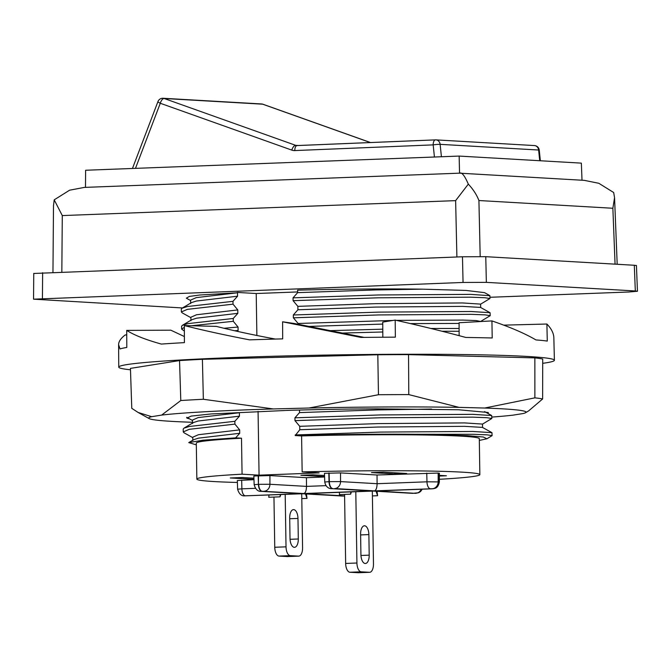 <?xml version="1.0" encoding="UTF-8"?>
<svg xmlns="http://www.w3.org/2000/svg" width="671" height="671" viewBox="0 0 671 671"><rect width="100%" height="100%" fill="white"/><g stroke="black" fill="none" stroke-linecap="round" stroke-linejoin="round"><path stroke-width="1.01" d="M237.391 482.466A141.514 5.72 179.1 0 1 196.855 479.094A141.514 5.72 179.1 0 1 242.072 474.187L259.065 475.169L319.153 472.887L302.16 471.906L301.589 435.924A141.514 5.72 -0.9 0 1 479.287 438.666L479.849 474.649A141.514 5.72 179.1 0 0 302.16 471.906M439.371 479.295A141.514 5.72 179.1 0 0 479.849 474.649M432.225 488.815A6.861 3.305 -92.2 0 1 432.04 488.832L433.86 488.639C434.431 488.136 437.886 489.025 439.362 481.921L439.379 473.231L438.171 473.072L377.027 475.009L340.532 472.904L324.462 473.323L324.756 482.013L329.025 481.652L328.815 472.954M253.982 479.681L237.333 480.511L237.618 489.201C239.975 497.471 245.334 495.617 244.252 495.844A6.861 6.005 93.3 0 0 244.756 495.852L301.17 493.646L261.833 491.256L303.913 493.537L371.776 490.962L334.636 488.555L374.51 490.862L432.434 488.74L376.02 490.946L415.357 493.336L373.286 491.055L305.422 493.63L344.592 495.894M324.588 476.997L306.421 477.693L269.927 475.58L253.864 476.007L254.15 484.688C256.507 492.959 261.866 491.105 260.784 491.34A6.861 6.005 93.3 0 0 261.287 491.34M439.371 476.049L446.416 475.781L439.371 475.37M253.932 478.18L242.306 477.509L230.287 477.97L253.974 479.287M324.538 475.504L312.912 474.833L300.893 475.286L324.571 476.603M406.693 473.483L383.518 472.149L371.499 472.602L394.674 473.944L406.693 473.483M234.665 330.753L238.104 330.476L238.054 327.054L233.29 321.3L233.248 318.473L237.836 313.34L237.786 309.918L233.022 304.164L232.98 301.338L187.402 306.521L182.093 308.199L181.321 309.121L181.363 311.94L182.176 312.845L190.891 317.685M233.022 304.164L187.368 309.356L181.363 311.94M233.248 318.473L187.67 323.657L182.361 325.334L181.589 326.257L181.631 329.075L184.357 331.046M233.29 321.3L191.512 325.754M184.34 327.347L181.631 329.075M196.855 479.094L196.293 443.112A141.514 5.72 -0.9 0 1 241.501 438.205L235.638 437.861L239.723 433.298L239.664 429.876L234.909 424.122L234.858 421.296L189.281 426.479L183.971 428.157L183.2 429.079L183.25 431.906L184.055 432.803L192.77 437.643M234.909 424.122L189.256 429.314L183.25 431.906M232.98 301.338L237.568 296.205L237.517 292.774L196.276 297.622L190.614 300.096L190.665 303.527M237.568 296.205L196.343 301.044L191.42 302.629L182.093 308.199M237.786 309.918L196.544 314.758L190.883 317.232L190.933 320.663M237.836 313.34L196.62 318.18L191.688 319.765L182.361 325.334M238.054 327.054L223.971 328.27M234.858 421.296L239.455 416.163L239.396 412.74L198.163 417.58L192.502 420.063L192.552 423.485M239.455 416.163L198.23 421.002L193.307 422.587L183.971 428.157M239.664 429.876L198.431 434.716L192.77 437.198L192.82 440.621M235.638 437.861L202.986 440.201L188.744 442.608L196.318 444.848M239.723 433.298L198.499 438.146L193.575 439.723L188.744 442.608M242.072 474.187L241.501 438.205M293.093 300.675L293.051 297.849L378.536 294.972L470.765 294.368L489.905 295.701L489.947 298.52L484.965 297.739L470.69 297.194L378.335 297.807L293.093 300.675L297.857 306.345L297.907 309.776L293.319 314.993L293.361 317.811L298.125 323.481L298.134 324.278M480.503 304.231L489.947 298.52M480.772 321.367L490.224 315.664L485.234 314.875L470.958 314.33L378.603 314.942L293.361 317.811M490.224 315.664L490.056 312.703L471.034 311.503L378.805 312.116L293.319 314.993M459.115 331.281L442.013 331.239M382.805 331.994L342.143 333.068M459.107 328.463L430.874 328.471M382.789 329.167L329.973 330.652M482.39 424.189L491.835 418.486L486.852 417.697L472.577 417.152L380.222 417.765L294.98 420.633L294.93 417.815L380.415 414.938L472.652 414.334L491.675 415.525L484.571 411.583M491.835 418.486L491.675 415.525M297.639 292.64L297.597 290.157C342.881 288.991 384.5 288.664 422.436 289.167L375.735 289.939L297.639 292.64L293.051 297.849M490.056 312.703L480.553 307.427L462.646 306.379L376.003 307.075L297.907 309.776M480.654 307.544L480.604 304.114L462.562 302.948L375.886 303.653L297.857 306.345M459.09 323.447L410.426 323.59M382.764 324.076L308.87 326.433M480.881 321.518L476.2 320.562L462.831 320.084L396.444 320.377M393.047 320.444L298.125 323.481M431.562 409.067L377.614 409.906L299.526 412.598L294.93 417.815M299.484 410.04L299.526 412.598M422.436 289.167L466.035 290.434L484.537 292.648L489.788 295.567M237.517 292.774L199.639 295.022L189.348 296.431L186.362 298.184L190.623 300.549M482.541 427.502L482.491 424.072L464.441 422.906L377.773 423.611L299.736 426.311L299.794 429.734L295.206 435.554A154.38 6.24 -0.9 0 1 416.49 434.28L467.033 435.613L483.254 437.006L486.936 438.775L479.312 440.419M294.98 420.633L299.736 426.311M439.362 481.921L426.966 481.812L377.102 483.707L377.027 475.009M325.947 485.645L306.504 486.383L306.421 477.693M182.504 307.955L33.55 299.174L463.057 282.457L486.349 282.365L635.32 290.962L634.305 265.263L485.77 256.683L462.47 256.775L33.76 273.466M634.305 265.263L636.435 265.565M295.206 435.554L301.589 435.924M486.936 438.775L492.103 435.622L487.121 434.842L472.845 434.288L416.49 434.28M492.103 435.622L491.944 432.661L472.921 431.47L380.683 432.074L295.198 434.951M491.944 432.661L482.441 427.393L464.525 426.337L377.882 427.041L299.794 429.734M635.32 290.962L637.45 291.264L628.576 292.011L489.931 297.278M237.215 292.422L256.213 293.521L297.63 291.944M615.064 264.148L612.866 208.262L614.561 197.71L613.68 192.527L598.809 183.284L584.307 180.356L459.543 173.168L459.149 156.075L581.346 163.128L582.017 180.222M459.149 156.075L85.62 170.249L85.477 187.368M459.543 173.168L84.303 187.41L69.574 190.203L54.208 199.849L53.537 205.435M459.534 173.193C461.757 171.986 464.676 175.634 468.316 184.131L455.626 200.637L62.286 215.576L54.208 199.849M468.316 184.131C473.164 189.297 476.695 194.758 478.918 200.528L612.866 208.262M256.213 293.521L256.876 335.483M258.067 411.39L259.065 475.169M358.582 572.715A8.58 4.127 -92.2 0 1 358.389 572.732A8.58 4.127 -92.2 0 1 358.205 572.724L349.926 572.246A8.58 4.127 -92.2 0 1 345.649 563.439L344.567 494.393M351.378 491.893L350.631 494.166L339.358 494.594L339.576 492.338M372.33 491.097L373.47 563.967A8.58 4.127 -92.2 0 1 369.662 572.304A8.58 4.127 -92.2 0 1 369.469 572.296L361.191 571.818A8.58 4.127 -92.2 0 1 356.922 563.011L355.798 491.726M377.052 491.289L377.614 495.726L376.054 491.239M350.631 494.166L350.841 491.91M360.604 534.116A8.58 4.127 -92.2 0 1 364.412 525.787A8.58 4.127 -92.2 0 1 368.874 534.594L369.201 555.16A8.58 4.127 -92.2 0 1 365.385 563.497A8.58 4.127 -92.2 0 1 360.923 554.682L360.604 534.116M372.405 495.919L377.614 495.726M287.683 556.544A8.58 4.127 -92.2 0 1 287.49 556.561A8.58 4.127 -92.2 0 1 287.297 556.561L279.027 556.083A8.58 4.127 -92.2 0 1 274.749 547.268L273.961 497.077M280.772 494.569L280.025 496.842L268.752 497.27L268.97 495.022M301.724 493.772L302.571 547.796A8.58 4.127 -92.2 0 1 298.754 556.133A8.58 4.127 -92.2 0 1 298.57 556.133L290.291 555.655A8.58 4.127 -92.2 0 1 286.022 546.84L285.192 494.401M306.446 493.973L307.008 498.402L305.448 493.915M280.025 496.842L280.235 494.594M289.696 517.953A8.58 4.127 -92.2 0 1 293.512 509.616A8.58 4.127 -92.2 0 1 297.974 518.431L298.301 538.989A8.58 4.127 -92.2 0 1 294.485 547.326A8.58 4.127 -92.2 0 1 290.023 538.511L289.696 517.953M301.799 498.603L307.008 498.402M331.893 488.664A6.861 6.005 -86.7 0 1 331.39 488.656L371.776 490.962M264.03 491.239A6.861 6.005 -86.7 0 0 269.927 484.277L306.504 486.383C306.379 490.509 305.515 492.891 303.913 493.537M340.532 472.904L340.532 481.593L377.102 483.707C376.985 487.825 376.121 490.216 374.51 490.862M260.784 491.34L301.17 493.646M376.884 490.912L376.02 490.946M302.453 493.747L244.756 495.852M306.278 493.596L305.422 493.63M132.455 168.471L157.953 101.573A5.15 0.847 20.9 0 0 160.285 103.267A5.15 2.407 -70.4 0 1 164.169 98.494L295.701 145.347A5.15 2.407 109.6 0 0 291.81 150.111A10.291 9.008 93.3 0 0 294.804 150.572L433.181 144.877A5.15 0.453 -5.9 0 1 440.134 144.34L441.417 156.746M261.547 103.955L163.061 98.268A5.15 4.504 -86.7 0 1 164.169 98.494L262.655 104.181A5.15 2.407 -70.4 0 1 262.982 104.248A5.15 5.15 0 0 0 261.547 103.955A5.15 4.504 93.3 0 1 262.655 104.181L370.384 142.554M539.727 160.721L538.62 150.027A5.15 0.453 -5.9 0 1 539.266 150.178A5.15 5.15 0 0 0 534.443 145.565A5.15 4.504 93.3 0 1 538.62 150.027L440.134 144.34A5.15 4.504 -86.7 0 0 435.957 139.878A5.15 4.504 -86.7 0 0 435.571 139.878A5.15 2.474 87.6 0 0 435.445 139.878A5.15 2.474 87.6 0 0 433.181 144.877L434.431 157.006M394.657 472.795L394.674 473.944M324.051 475.471L324.068 476.62M253.445 478.155L253.462 479.304M187.083 417.496L186.647 417.387M553.852 337.874C553.718 333.269 551.403 328.656 546.899 324.026L547.276 341.086A217.698 8.807 179.1 0 0 535.936 339.92C525.183 333.604 510.514 327.272 491.935 320.914L492.204 337.974A217.698 8.807 179.1 0 0 465.808 337.454C444.345 331.65 420.809 325.871 395.194 320.101L395.362 337.161A217.698 8.807 179.1 0 0 360.981 337.429L282.608 321.803L282.692 338.872A217.698 8.807 179.1 0 0 249.545 339.853C225.179 335.156 203.447 330.4 184.34 325.569L184.399 342.638A217.698 8.807 179.1 0 0 161.35 344.072C145.573 339.677 134.032 335.114 126.718 330.384L126.802 347.461A217.698 8.807 179.1 0 0 120.042 348.962L118.599 344.743C118.599 341.589 120.788 338.327 125.183 334.963L126.735 334.921M161.652 415.089A188.685 7.633 -0.9 0 1 273.315 408.941L203.355 399.27L202.399 359.312A209.268 8.463 179.1 0 0 179.543 360.57L180.793 400.52L161.652 415.089L151.671 416.683L138.109 412.455L131.776 408.32L130.434 368.387L179.543 360.57M192.535 422.252L190.078 422.193A188.685 7.633 -0.9 0 1 149.197 418.603A188.685 7.633 -0.9 0 1 151.671 416.683M484.697 408.035L459.031 407.372L408.782 394.598L408.538 354.624L534.854 357.886L534.871 397.853L484.697 408.035A188.685 7.633 -0.9 0 1 525.594 412.69A188.685 7.633 -0.9 0 1 523.095 413.546L513.122 415.131A188.685 7.633 -0.9 0 1 491.809 417.077M202.399 359.312L377.815 354.758L378.461 394.724L308.962 408.018A188.685 7.633 -0.9 0 1 459.031 407.372M308.962 408.018L273.315 408.941M488.035 413.504L488.295 412.506L458.628 409.755L376.741 408.849A145.095 5.871 179.1 0 0 287.825 410.375L211.13 413.948L191.294 416.07L186.865 418.1L189.507 418.847M542.705 363.313A217.849 8.807 179.1 0 0 554.397 360.277A217.849 8.807 179.1 0 0 366.299 354.506A217.849 8.807 179.1 0 0 126.928 364.596A217.849 8.807 179.1 0 0 118.759 367.121A217.849 8.807 179.1 0 0 130.484 369.788M408.538 354.624A209.268 8.463 179.1 0 0 377.815 354.758M525.594 412.69L528.714 410.828L542.629 398.968L542.713 359.019A209.268 8.463 179.1 0 0 534.854 357.886M203.355 399.27A208.572 8.438 179.1 0 0 180.793 400.52M408.782 394.598A208.572 8.438 179.1 0 0 378.461 394.724M542.629 398.968A208.572 8.438 179.1 0 0 534.871 397.853M491.935 320.914L459.09 322.726L459.132 335.668M395.194 320.101L382.755 322.08L382.831 337.236M364.118 337.396L293.906 323.422L282.608 321.803M275.395 339.065C253.177 334.938 233.491 330.711 216.347 326.391L184.34 325.569M184.374 336.548L170.853 330.191L126.718 330.384M546.899 324.026L503.753 325.141M430.379 488.74A6.861 3.305 87.8 0 1 426.966 481.812L426.756 473.122M255.341 488.329L241.887 488.84L241.677 480.151M486.349 282.365L485.77 256.683M463.057 282.457L462.47 256.775M42.424 298.427L42.634 272.72M480.184 256.523L478.918 200.528M456.901 256.985L455.626 200.637M61.833 271.99L62.286 215.576M432.267 488.731A6.861 6.005 93.3 0 0 438.171 481.77L438.171 473.072M245.301 495.768A6.861 3.305 -92.2 0 1 241.887 488.84L237.618 489.201M432.434 488.74A6.861 6.005 93.3 0 0 438.339 481.778L438.331 473.089M344.449 496.028A6.861 3.305 87.8 0 0 344.592 496.028L302.68 493.73M262.135 491.247A6.861 3.305 -92.2 0 1 258.721 484.319L269.927 484.277L269.927 475.58M261.833 491.256A6.861 3.305 -92.2 0 1 258.419 484.328L258.511 475.63M254.15 484.688L258.419 484.328L258.209 475.638M334.636 488.555A6.861 6.005 93.3 0 0 340.532 481.593L329.327 481.635L329.117 472.946M332.741 488.563A6.861 3.305 87.8 0 1 329.327 481.635L329.025 481.652A6.861 3.305 87.8 0 0 332.439 488.58M358.205 572.724L369.469 572.296M349.926 572.246L361.191 571.818M345.649 563.439L356.922 563.011M360.612 534.913L368.874 534.594M360.956 555.479L369.201 555.16M287.297 556.561L298.57 556.133M279.027 556.083L290.291 555.655M274.749 547.268L286.022 546.84M289.713 518.742L297.974 518.431M290.048 539.308L298.301 538.989M376.456 490.937L432.04 488.832A6.861 3.305 -92.2 0 1 431.889 488.823M244.923 495.861A6.861 6.005 93.3 0 1 244.42 495.852A6.861 6.005 93.3 0 1 244.336 495.852M421.229 489.243A6.861 6.005 93.3 0 1 415.903 493.252M415.693 493.319A6.861 3.305 -92.2 0 1 415.508 493.336A6.861 3.305 -92.2 0 1 415.357 493.336A6.861 3.305 -92.2 0 1 415.206 493.344A6.861 3.305 -92.2 0 1 415.055 493.344M342.562 496.037A6.861 6.005 93.3 0 1 342.059 496.028L302.504 493.747M422.244 489.201L420.566 491.516L418.662 492.732L412.657 493.353A6.861 6.005 -86.7 0 0 413.16 493.353M298.57 145.506L295.701 145.347A5.15 4.504 93.3 0 0 296.8 145.565A5.15 4.504 93.3 0 0 297.01 145.573M294.804 150.572A5.15 2.474 -92.4 0 1 297.077 145.573A5.15 2.474 -92.4 0 1 297.194 145.573L435.328 139.887M135.475 168.362L160.285 103.267L291.81 150.111M186.748 417.312L192.502 420.507M636.435 265.456L637.442 291.155M33.76 273.357L33.55 299.065M614.561 197.71L617.186 264.273M53.495 205.435L52.959 272.325M358.389 572.732L369.662 572.304M287.49 556.561L298.754 556.133M331.39 488.656C332.279 488.706 326.14 489.402 324.756 482.013M302.554 493.747L244.252 495.844M342.059 496.028L344.6 496.028M412.657 493.353L373.11 491.063M373.16 491.063L305.85 493.621M163.061 98.268A5.15 5.15 0 0 0 157.953 101.573M296.8 145.565L435.445 139.878A5.15 5.15 0 0 1 435.957 139.878L534.443 145.565M370.509 142.546L262.982 104.248M540.356 160.763L539.266 150.178M118.599 344.609L118.759 367.121M553.843 337.731L554.397 360.277M149.197 418.603L138.109 412.455"/></g></svg>

